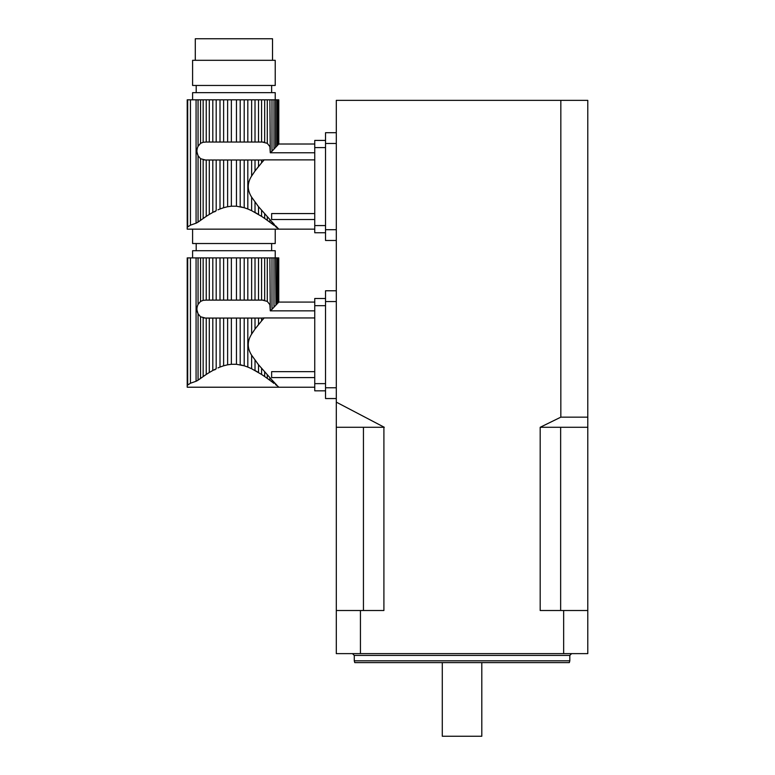 <?xml version="1.0" encoding="UTF-8"?>
<svg xmlns="http://www.w3.org/2000/svg" width="775" height="775" viewBox="0 0 775 775"><rect width="100%" height="100%" fill="white"/><g stroke="black" fill="none" stroke-linecap="round" stroke-linejoin="round"><path stroke-width="1.16" d="M261.572 320.927L255.014 329.065L258.521 324.57L258.521 318.07L261.572 318.07L261.572 320.927L264.178 317.944L261.572 318.07M249.957 367.96L249.453 367.747M242.207 365.238L240.192 364.793L240.192 318.07L231.367 318.07L231.367 364.289L227.627 364.793L227.627 318.07L223.626 318.07L223.626 365.79L220.003 367.059L220.003 318.07L216.196 318.07L216.196 368.745L212.805 370.489L212.805 318.07L216.196 318.07M231.367 364.289L236.365 364.279M217.998 367.912L220.003 367.059M214.723 369.869L216.196 368.745M200.531 316.772L200.531 378.374L198.061 380.176L206.247 374.441L203.157 376.514L203.157 317.857L205.404 318.07L200.531 316.772L198.061 313.788C196.55 310.659 196.55 307.53 198.061 304.401L200.531 301.417L200.531 257.901L187.211 257.901L187.211 387.219L278.797 387.229L277.818 386.202L278.797 387.229L314.747 387.229M314.747 371.642L271.637 371.642L271.637 377.59L314.747 377.59M314.747 317.944L264.178 317.944M255.014 329.065L251.633 334.093L251.633 318.07L255.014 318.07L255.014 329.065M236.453 318.07L236.453 364.289L244.203 365.79L244.203 318.07L247.816 318.07L247.816 367.059L251.633 368.745L251.633 355.231C247.128 348.159 247.128 341.116 251.633 334.093M251.633 355.231L258.521 364.744L271.996 379.992L269.874 377.687L269.874 380.263L267.288 378.374L267.288 374.858M273.992 383.402L271.996 381.862L273.992 383.402L273.992 382.133L271.996 379.992L271.996 381.862L264.662 376.514L264.662 371.923M273.992 382.133L275.726 383.983M276.888 385.214L275.542 383.78L275.542 384.623L277.818 386.202L275.542 384.623M257.426 363.388L258.521 364.744L258.521 372.513L255.014 370.489L255.014 360.259M220.003 318.07L223.626 318.07M223.626 365.79L227.627 364.793M227.627 318.07L231.367 318.07M244.203 318.07L240.192 318.07M247.816 367.059L244.203 365.79M251.633 318.07L247.816 318.07M258.521 318.07L255.014 318.07M206.247 318.07L209.298 318.07L209.298 372.513L206.247 374.441L206.247 318.07L205.404 318.07M212.805 318.07L209.298 318.07M209.298 372.513L212.805 370.489M251.633 300.109L251.633 257.901L255.014 257.901L255.014 300.109L247.816 300.109L247.816 257.901L200.531 257.901M251.633 368.745L261.572 374.441L261.572 368.387M258.521 300.109L258.521 257.901L261.572 257.901L261.572 300.109L255.014 300.109M261.572 374.441L264.662 376.514L261.572 374.441M277.818 386.444L278.487 386.977L277.818 386.444M314.747 302.085L278.767 302.085L278.767 257.901L278.487 302.415L278.487 257.901L277.818 257.901L277.818 303.112L277.818 257.901L261.572 257.901M278.797 302.114L278.487 257.901M275.929 305.118L275.542 257.901M264.662 257.901L264.662 300.332L262.415 300.109L267.288 301.417L269.874 304.662L267.288 301.417L267.288 257.901M192.597 257.901L192.597 250.713L275.222 250.713L275.222 257.901M216.196 257.901L216.196 300.109L212.805 300.109L212.805 257.901M216.196 300.109L220.003 300.109L220.003 257.901M220.003 300.109L223.626 300.109L223.626 257.901M223.626 300.109L227.627 300.109L227.627 257.901M227.627 300.109L231.367 300.109L231.367 257.901M231.367 300.109L236.453 300.109L236.453 257.901M236.453 300.109L240.192 300.109L240.192 257.901M240.192 300.109L244.203 300.109L244.203 257.901M247.816 300.109L244.203 300.109M251.633 257.901L247.816 257.901M258.521 257.901L255.014 257.901M261.572 300.109L262.415 300.109M271.996 257.901L271.996 309.332L270.272 310.843L269.874 257.901M269.874 304.662L270.272 310.843L270.998 310.01M271.996 309.332L273.992 307.181L273.992 257.901M276.888 257.901L276.888 304.1L277.818 303.112L273.992 307.181M277.818 303.112L278.487 302.415M196.928 309.903L198.061 313.788L198.061 380.176L196.075 381.252L197.15 380.757M187.686 257.901L187.686 385.049C187.075 387.946 187.075 387.946 187.686 385.049C187.075 387.946 187.075 387.946 187.686 385.049L190.447 383.238L190.447 257.901M196.075 257.901L196.075 381.252L190.447 383.238M200.531 301.417L203.157 300.332L203.157 257.901M203.157 300.332L206.247 300.109L206.247 257.901M206.247 300.109L209.298 300.109L209.298 257.901M209.298 300.109L212.805 300.109M271.637 250.713L271.637 243.524M275.222 229.158L275.222 243.524L192.597 243.524L192.597 229.158M270.272 310.843L314.747 310.843M325.529 298.491L314.747 298.491L325.529 298.491M325.529 390.823L314.747 390.823L314.747 298.491M261.572 162.857L255.014 170.984L258.521 166.499L258.521 159.999L261.572 159.999L261.572 162.857L264.178 159.873L261.572 159.999M249.957 209.889L249.453 209.667M242.207 207.167L240.192 206.722L240.192 159.999L231.367 159.999L231.367 206.218L227.627 206.722L227.627 159.999L223.626 159.999L223.626 207.719L220.003 208.988L220.003 159.999L216.196 159.999L216.196 210.664L212.805 212.418L212.805 159.999L216.196 159.999M231.367 206.218L236.365 206.208M217.998 209.831L220.003 208.988M214.723 211.798L216.196 210.664M200.531 158.691L200.531 220.294L198.061 222.105L206.247 216.37L203.157 218.443L203.157 159.776L205.404 159.999L200.531 158.691L198.061 155.707C196.55 152.578 196.55 149.449 198.061 146.33L200.531 143.346L200.531 99.82L187.211 99.82L187.211 229.148L278.797 229.158L275.726 225.912M314.747 213.561L271.637 213.561L271.637 219.519L314.747 219.519M314.747 159.873L264.178 159.873M255.014 170.984L251.633 176.012L251.633 159.999L255.014 159.999L255.014 170.984M236.453 159.999L236.453 206.218L244.203 207.719L244.203 159.999L247.816 159.999L247.816 208.988L251.633 210.664L251.633 197.15C247.128 190.088 247.128 183.036 251.633 176.012M251.633 197.15L258.521 206.673L271.996 221.912L269.874 219.616L269.874 222.193L267.288 220.294L267.288 216.787M273.992 225.331L271.996 223.791L273.992 225.331L273.992 224.062L271.996 221.912L271.996 223.791L264.662 218.443L264.662 213.852M273.992 224.062L275.542 226.542L276.888 227.143M257.426 205.317L258.521 206.673L258.521 214.443L255.014 212.418L255.014 202.178M220.003 159.999L223.626 159.999M223.626 207.719L227.627 206.722M227.627 159.999L231.367 159.999M244.203 159.999L240.192 159.999M247.816 208.988L244.203 207.719M251.633 159.999L247.816 159.999M258.521 159.999L255.014 159.999M206.247 159.999L209.298 159.999L209.298 214.443L206.247 216.37L206.247 159.999L205.404 159.999M212.805 159.999L209.298 159.999M209.298 214.443L212.805 212.418M251.633 142.038L251.633 99.82L255.014 99.82L255.014 142.038L247.816 142.038L247.816 99.82L200.531 99.82M251.633 210.664L261.572 216.37L261.572 210.316M258.521 142.038L258.521 99.82L261.572 99.82L261.572 142.038L255.014 142.038M261.572 216.37L264.662 218.443L261.572 216.37M277.818 228.373L278.797 229.158L314.747 229.158M276.878 227.705L275.542 226.542M275.929 147.047L278.767 144.043L278.767 99.82L278.767 144.014L314.747 144.014M278.797 144.043L278.797 99.82L277.818 99.82L277.818 145.041L277.818 99.82L261.572 99.82M264.662 99.82L264.662 142.261L262.415 142.038L267.288 143.346L269.874 146.591L267.288 143.346L267.288 99.82M192.597 99.82L192.597 92.642L275.222 92.642L275.222 99.82M216.196 99.82L216.196 142.038L212.805 142.038L212.805 99.82M216.196 142.038L220.003 142.038L220.003 99.82M220.003 142.038L223.626 142.038L223.626 99.82M223.626 142.038L227.627 142.038L227.627 99.82M227.627 142.038L231.367 142.038L231.367 99.82M231.367 142.038L236.453 142.038L236.453 99.82M236.453 142.038L240.192 142.038L240.192 99.82M240.192 142.038L244.203 142.038L244.203 99.82M247.816 142.038L244.203 142.038M251.633 99.82L247.816 99.82M258.521 99.82L255.014 99.82M261.572 142.038L262.415 142.038M271.996 99.82L271.996 151.251L270.272 152.762L269.874 99.82M269.874 146.591L270.272 152.762L270.998 151.929M271.996 151.251L273.992 149.11L273.992 99.82M273.992 149.11L275.542 147.463L275.542 99.82M277.818 145.041L276.888 146.029L276.888 99.82M278.487 144.344L278.487 99.82M196.928 151.832L198.061 155.707L198.061 222.105L196.075 223.181L197.15 222.677M187.686 99.82L187.686 226.968C187.075 229.875 187.075 229.875 187.686 226.968C187.075 229.875 187.075 229.875 187.686 226.968L190.447 225.167L190.447 99.82M196.075 99.82L196.075 223.181L190.447 225.167M200.531 143.346L203.157 142.261L203.157 99.82M203.157 142.261L206.247 142.038L206.247 99.82M206.247 142.038L209.298 142.038L209.298 99.82M209.298 142.038L212.805 142.038M271.637 92.642L271.637 85.453M275.222 85.453L192.597 85.453L192.597 60.305L275.222 60.305L275.222 85.453M195.29 60.305L195.29 38.75L272.529 38.75L272.529 60.305M270.272 152.762L314.747 152.762M314.747 232.752L325.529 232.752L314.747 232.752L314.747 140.42L325.529 140.42M563.658 610.506L563.658 653.625L587.789 653.625L587.789 610.506L540.185 610.506L540.185 427.287L587.789 427.287L587.789 417.153L560.838 417.153L560.838 100.362L336.302 100.362L336.302 427.287L384.303 427.287L336.302 402.138M360.433 610.506L336.302 610.506L336.302 653.625L360.433 653.625L360.433 610.506L383.906 610.506L383.906 427.287M336.302 610.506L336.302 427.287M560.838 100.362L587.789 100.362L587.789 417.153M587.789 610.506L587.789 427.287M540.185 427.287L560.838 417.153M563.658 653.625L360.433 653.625M560.645 610.506L560.645 427.287M547.431 610.506L540.243 610.506M569.819 660.804L569.344 662.606L354.747 662.606L354.272 660.804L569.819 660.804L569.819 655.417L354.272 655.417L354.272 660.804M383.906 610.506L376.66 610.506M363.446 610.506L363.446 427.287M481.808 662.606L481.808 736.25L442.283 736.25L442.283 662.606M336.302 290.77L325.529 290.77L325.529 398.544L336.302 398.544M336.302 132.699L325.529 132.699L325.529 240.473L336.302 240.473M198.061 304.401L198.061 257.901M325.529 305.679L314.747 305.679M314.747 383.635L325.529 383.635M198.061 146.33L198.061 99.82M325.529 147.608L314.747 147.608M314.747 225.564L325.529 225.564M336.302 301.543L325.529 301.543M336.302 387.771L325.529 387.771M336.302 143.472L325.529 143.472M336.302 229.7L325.529 229.7M196.191 250.713L196.191 243.524M196.191 92.642L196.191 85.453M569.819 655.417L571.621 653.625M354.272 655.417L352.47 653.625"/></g></svg>
